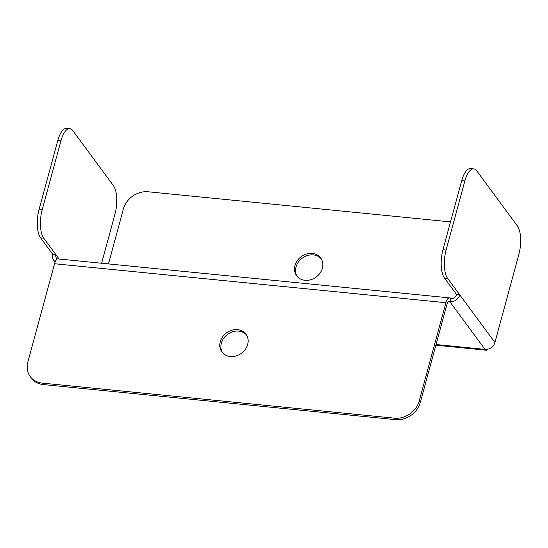 <?xml version="1.0" encoding="UTF-8"?>
<svg xmlns="http://www.w3.org/2000/svg" width="548" height="548" viewBox="0 0 548 548"><rect width="100%" height="100%" fill="white"/><g stroke="black" fill="none" stroke-linecap="round" stroke-linejoin="round"><path stroke-width="0.82" d="M30.25 376.586A21.351 18.063 -36.4 0 0 42.217 383.1L43.299 384.566A21.351 18.063 143.6 0 1 31.325 378.052L30.25 376.586A21.351 18.063 -36.4 0 1 27.859 361.961L54.547 263.739A8.542 3.322 -84.3 0 1 58.095 258.903L449.47 297.872A8.542 3.322 -84.3 0 1 450.709 298.701L449.874 301.77A8.542 7.227 -36.4 0 0 459.786 294.872L456.655 294.564A5.124 4.336 -36.4 0 1 450.709 298.701M42.217 383.1L394.45 418.172A21.351 18.063 -36.4 0 0 419.234 400.937L420.316 402.403L447.004 304.174A5.124 1.993 -84.3 0 1 449.134 301.277A5.124 1.993 -84.3 0 1 449.874 301.77L485.001 349.391A8.542 3.322 95.7 0 0 486.24 350.213A8.542 3.322 95.7 0 0 488.104 349.117M419.234 400.937L445.921 302.708A8.542 3.322 -84.3 0 1 449.47 297.872M108.477 263.917L123.396 209.021A21.351 18.063 -36.4 0 1 148.179 191.779L450.518 221.892M305.01 280.302A14.947 12.645 -36.4 0 0 320.059 273.075A14.947 12.645 -36.4 0 0 320.683 258.005A14.947 12.645 -36.4 0 0 301.153 256.697A14.947 12.645 -36.4 0 0 296.632 275.747A14.947 12.645 -36.4 0 0 305.01 280.302M297.201 276.452A14.947 12.645 143.6 0 1 302.236 258.163A14.947 12.645 143.6 0 1 321.197 258.759M222.515 352.659A14.947 12.645 143.6 0 1 227.55 334.369A14.947 12.645 143.6 0 1 246.504 334.965M43.299 384.566L395.533 419.638L394.45 418.172M420.316 402.403A21.351 18.063 143.6 0 1 395.533 419.638M230.324 356.508A14.947 12.645 -36.4 0 0 245.367 349.281A14.947 12.645 -36.4 0 0 245.997 334.212A14.947 12.645 -36.4 0 0 226.468 332.903A14.947 12.645 -36.4 0 0 221.947 351.953A14.947 12.645 -36.4 0 0 230.324 356.508M101.62 263.239L114.991 214.028A21.351 8.309 95.7 0 0 113.45 185.683L72.918 130.732A21.351 8.309 95.7 0 0 69.822 128.677A21.351 8.309 95.7 0 0 60.951 140.761L57.821 140.446L39.052 209.514L42.182 209.822A21.351 8.309 95.7 0 0 43.73 238.168L55.889 254.656A5.124 4.336 -36.4 0 0 56.465 258.163A5.124 4.336 -36.4 0 0 57.362 259.033M59.095 259.005L55.889 254.656L52.759 254.341A8.542 7.227 -36.4 0 0 53.711 260.19A8.542 7.227 -36.4 0 0 55.266 261.67M57.821 140.446A21.351 8.309 -84.3 0 1 66.692 128.362L69.822 128.677M43.73 238.168L40.6 237.859L52.759 254.341M40.6 237.859A21.351 8.309 -84.3 0 1 39.052 209.514M42.182 209.822L60.951 140.761M464.848 180.977L461.717 180.669L442.955 249.73L446.086 250.046L464.848 180.977A21.351 8.309 95.7 0 1 473.719 168.894A21.351 8.309 95.7 0 1 476.815 170.949L517.353 225.906A21.351 8.309 95.7 0 1 518.894 254.245L494.913 342.5A8.542 7.227 143.6 0 1 485.001 349.391L436.044 344.514M446.086 250.046A21.351 8.309 95.7 0 0 447.627 278.391L494.913 342.5M461.717 180.669A21.351 8.309 -84.3 0 1 470.588 168.579L473.719 168.894M447.627 278.391L444.497 278.076L456.655 294.564M444.497 278.076A21.351 8.309 -84.3 0 1 442.955 249.73M448.305 301.612L449.874 301.77M54.547 263.739L445.921 302.708M435.859 345.199L486.24 350.213M55.101 262.067L53.711 260.19"/></g></svg>
